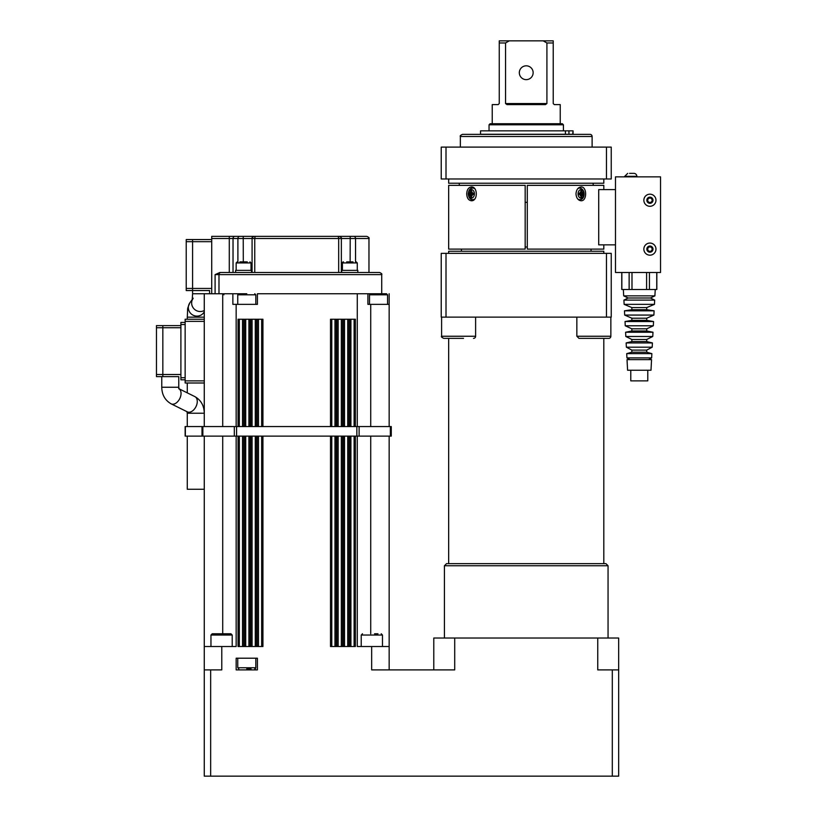 <?xml version="1.0" encoding="UTF-8"?>
<svg xmlns="http://www.w3.org/2000/svg" width="817" height="817" viewBox="0 0 817 817"><rect width="100%" height="100%" fill="white"/><g stroke="black" fill="none" stroke-linecap="round" stroke-linejoin="round"><path stroke-width="1.23" d="M204.27 489.26L187.277 489.26L187.277 436.125M232.212 635.044L230.935 633.767L212.236 633.767L210.96 635.044L232.212 635.044L232.212 646.513M215.463 633.767L227.698 633.767M236.154 436.125L236.154 646.513L204.27 646.513L204.27 436.125M391.282 436.125L185.142 436.125L185.142 426.566L391.282 426.566L391.282 436.125L391.282 426.566M185.142 436.125L185.142 426.566M204.27 426.566L204.27 293.742L238.809 293.742A1.062 1.062 0 0 0 237.747 294.804L237.747 304.363M221.775 646.513L221.775 669.889L204.27 669.889L204.27 658.206M612.301 776.15L618.673 776.15L618.673 669.889L612.301 669.889L612.301 776.15L204.27 776.15L204.27 646.513M433.786 669.889L433.786 638.016L454.712 638.016L454.712 669.889L371.664 669.889L371.664 646.513L357.284 646.513L357.284 436.125M357.284 426.566L357.284 293.742L372.082 293.742M349.635 426.566L349.635 319.243L355.375 319.243L355.375 426.566M236.154 426.566L236.154 304.363L257.406 304.363L257.406 293.742L357.284 293.742M238.064 426.566L238.064 319.243L243.803 319.243L243.803 426.566M244.436 426.566L244.436 319.243L250.176 319.243L250.176 426.566M250.819 426.566L250.819 319.243L256.548 319.243L256.548 426.566M257.192 426.566L257.192 319.243L262.931 319.243L262.931 426.566M330.507 426.566L330.507 319.243L336.247 319.243L336.247 426.566M336.88 426.566L336.88 319.243L342.619 319.243L342.619 426.566M343.263 426.566L343.263 319.243L348.992 319.243L348.992 426.566M348.992 436.125L348.992 646.513L343.263 646.513L343.263 436.125M342.619 436.125L342.619 646.513L336.88 646.513L336.88 436.125M336.247 436.125L336.247 646.513L330.507 646.513L330.507 436.125M262.931 436.125L262.931 646.513L257.192 646.513L257.192 436.125M256.548 436.125L256.548 646.513L250.819 646.513L250.819 436.125M250.176 436.125L250.176 646.513L244.436 646.513L244.436 436.125M243.803 436.125L243.803 646.513L238.064 646.513L238.064 436.125M236.154 669.889L236.154 658.206L257.406 658.206L257.406 669.889L236.154 669.889M355.375 436.125L355.375 646.513L349.635 646.513L349.635 436.125M389.158 293.742L389.158 426.566M389.158 436.125L389.158 646.513L371.664 646.513M389.158 669.889L389.158 646.513M246.775 668.827L251.023 668.827M254.751 668.827A1.062 1.062 0 0 0 255.813 667.765L255.813 658.206M354.098 319.243L354.098 426.566M354.098 436.125L354.098 646.513M350.912 646.513L350.912 436.125M350.912 426.566L350.912 319.243M347.725 319.243L347.725 426.566M347.725 436.125L347.725 646.513M344.529 646.513L344.529 436.125M344.529 426.566L344.529 319.243M341.343 319.243L341.343 426.566M341.343 436.125L341.343 646.513M338.156 646.513L338.156 436.125M338.156 426.566L338.156 319.243M334.97 319.243L334.97 426.566M334.97 436.125L334.97 646.513M331.784 646.513L331.784 436.125M331.784 426.566L331.784 319.243M261.654 319.243L261.654 426.566M261.654 436.125L261.654 646.513M258.468 646.513L258.468 436.125L258.468 646.513M258.468 426.566L258.468 319.243L258.468 426.566M255.282 319.243L255.282 426.566M255.282 436.125L255.282 646.513M252.085 646.513L252.085 436.125L252.085 646.513M252.085 426.566L252.085 319.243L252.085 426.566M248.899 319.243L248.899 426.566L248.899 319.243M248.899 436.125L248.899 646.513L248.899 436.125M245.713 646.513L245.713 436.125M245.713 426.566L245.713 319.243M242.526 319.243L242.526 426.566L242.526 319.243M242.526 436.125L242.526 646.513L242.526 436.125M239.34 646.513L239.34 436.125M239.34 426.566L239.34 319.243M180.894 374.503L162.838 374.503L162.838 376.627L178.77 376.627L178.77 387.248L161.766 387.248C161.919 394.785 165.044 400.32 171.151 403.853L187.369 411.87A8.497 5.402 116.3 0 0 188.993 412.238A8.497 5.402 116.3 0 0 193.925 409.644A8.497 5.402 116.3 0 0 194.895 396.623C201.002 400.156 204.127 405.702 204.27 413.228L187.277 413.228L187.277 426.566M211.715 288.432L186.215 288.432L186.215 290.556L209.591 290.556L209.591 293.742M185.142 377.689L180.894 377.689L180.894 379.813L185.142 379.813M180.894 377.689L180.894 324.553L185.142 324.553M180.894 322.429L185.142 322.429L180.894 322.429L180.894 324.553M204.27 380.875L185.142 380.875L185.142 382.999L204.27 382.999M185.142 380.875L185.142 321.367L204.27 321.367M185.142 319.243L204.27 319.243L185.142 319.243L185.142 321.367M180.894 325.615L162.838 325.615L162.838 374.503L156.456 374.503L156.456 376.627L178.77 376.627M156.456 374.503L156.456 327.74L180.894 327.74M162.838 325.615L156.456 325.615L156.456 327.74M211.715 239.555L192.587 239.555L192.587 290.556L209.591 290.556M186.215 288.432L186.215 241.679L211.715 241.679M192.587 239.555L186.215 239.555L186.215 241.679M211.715 236.368L229.281 236.368L229.281 238.493L237.9 238.493A2.124 1.726 -90 0 1 239.626 236.368L366.843 236.368L211.715 236.368L211.715 238.493L229.281 238.493L229.281 272.49L239.524 272.49L219.855 272.49L215.096 274.614L381.723 274.614C382.264 274.103 381.559 273.389 379.599 272.49L353.914 272.49L357.815 272.49L357.815 270.366L341.874 270.366L341.455 272.49M237.9 261.869L237.9 238.493L368.967 238.493L368.967 272.49L379.599 272.49M353.914 272.49L239.524 272.49L251.554 272.49L251.554 270.366L235.623 270.366L235.623 272.49M252.085 238.493L252.085 272.49L252.085 238.493C251.544 237.972 252.249 237.267 254.21 236.368L254.21 236.368A2.124 2.124 90 0 0 252.085 238.493L251.983 238.493M341.353 272.49L341.353 238.493L341.353 272.49L338.677 272.49L338.677 238.493A2.124 1.236 -90 0 0 337.452 236.368M252.085 272.49L251.554 272.49M211.715 293.742L211.715 238.493M229.281 272.49L219.855 272.49M353.036 261.869L346.663 261.869M343.467 261.869A1.062 1.062 0 0 0 342.405 262.931L357.284 262.931L356.222 261.869M246.775 293.742L238.809 293.742M378.537 293.742L370.571 293.742L369.509 294.804L387.564 294.804L386.502 293.742L378.537 293.742M389.158 304.363L367.905 304.363L367.905 293.742M236.154 304.363L232.865 304.363L232.865 293.742M370.724 304.363L370.724 426.566M370.724 436.125L370.724 633.767M222.714 293.742L222.714 426.566M222.714 436.125L222.714 633.767M247.265 261.869L239.912 261.869M612.301 669.889L597.758 669.889L597.758 638.016L618.673 638.016L618.673 669.889M210.653 776.15L210.653 669.889M572.697 130.853L480.539 130.853L480.539 134.254L573.064 134.254L573.064 130.853L572.697 134.254M471.113 192.975L470.132 193.078A10.509 6.924 -146.7 0 1 469.744 192.087A10.509 3.38 36.8 0 0 470.286 192.863L472.502 193.129L469.867 193.425M469.867 194.293L472.502 194.589L471.756 194.058L472.502 194.589L470.286 194.855L470.551 195.334A10.601 7.986 106.8 0 0 470.612 196.907L471.399 196.213M471.113 194.742L472.502 194.589M581.071 196.213L581.857 196.907A10.601 7.986 -106.8 0 0 581.908 195.334L582.644 194.293A10.601 0.776 11.3 0 1 583.501 194.569A3.125 2.206 90 0 0 583.501 193.149A10.601 0.776 168.7 0 1 582.644 193.425L581.908 192.383A10.601 7.986 -73.2 0 0 581.857 190.821L581.071 191.515M580.642 193.425L580.56 193.425A10.601 2.073 -175.7 0 0 579.202 193.149A3.125 2.206 90 0 0 579.202 194.569L579.202 194.569A10.601 2.073 -4.3 0 0 580.56 194.293L580.928 194.64A10.509 4.34 -46.3 0 1 580.213 195.631A10.509 5.964 157 0 0 581.081 194.855L581.296 195.334A10.601 6.679 104.2 0 1 580.846 196.907A3.125 2.206 90 0 0 581.857 196.907M578.058 193.864A4.248 3.002 -90 0 1 582.562 190.187A4.248 3.002 -90 0 1 582.562 197.54A4.248 3.002 -90 0 1 578.058 193.864M580.642 194.293L579.304 194.129L580.928 194.64M580.928 193.078A10.509 4.34 -133.7 0 0 580.213 192.087A10.509 5.964 23 0 1 581.081 192.863L580.958 192.873M581.857 190.821A3.125 2.206 90 0 0 580.846 190.821A10.601 6.679 75.8 0 1 581.296 192.383L581.081 192.863M582.184 192.863A10.509 3.38 -36.8 0 0 582.725 192.087A10.509 6.924 146.7 0 1 582.337 193.078L580.632 193.68M581.296 195.355L582.184 194.855A10.509 3.38 -143.2 0 1 582.725 195.631A10.509 6.924 33.3 0 0 582.337 194.64L580.632 194.048M582.592 193.425L580.703 193.66L579.958 193.129L580.703 193.66L579.958 193.129L581.827 192.914M581.684 194.793L579.958 194.589L580.703 194.058L579.958 194.589L580.703 194.058L579.958 194.589L581.827 194.803M646.727 341.577L631.858 341.577L626.149 342.936L652.426 342.936L646.727 341.577L646.727 339.484L631.858 339.484L631.858 341.577M631.858 339.484L625.812 336.481L652.763 336.481L646.727 339.484M623.688 295.866L654.897 295.866L650.424 297.991L628.161 297.991L623.688 295.866L623.351 289.494M650.424 297.991L654.672 300.115L623.912 300.115L628.161 297.991M646.727 330.977L631.858 330.977L625.587 332.233L652.987 332.233L646.727 330.977L646.727 328.832L631.858 328.832L631.858 330.977M631.858 328.832L625.25 325.779L653.324 325.779L646.727 328.832M646.727 352.209L631.858 352.209L626.71 353.638L651.864 353.638L646.727 352.209L646.727 350.105L631.858 350.105L631.858 352.209M631.858 350.105L626.373 347.184L652.201 347.184L646.727 350.105M646.727 309.725L631.858 309.725L624.474 310.817L654.111 310.817L646.727 309.725L646.727 307.58L631.858 307.58L631.858 309.725M631.858 307.58L624.127 304.363L654.448 304.363L646.727 307.58M646.727 320.346L631.858 320.346L625.036 321.53L653.549 321.53L646.727 320.346L646.727 318.211L631.858 318.211L631.858 320.346M631.858 318.211L624.688 315.066L653.886 315.066L646.727 318.211M639.292 359.623L627.027 359.623L627.589 370.244L650.996 370.244L651.558 359.623L639.292 359.623M629.938 359.623L626.935 357.887L651.649 357.887L648.647 359.623M647.789 370.244L647.789 380.875L630.785 380.875L630.785 370.244M656.827 272.49L656.827 289.494L621.757 289.494L621.757 272.49M646.594 272.49L646.594 289.494M649.444 272.49L649.444 289.494M631.99 272.49L631.99 289.494M629.141 272.49L629.141 289.494M621.839 272.49L621.839 289.494M656.745 272.49L656.745 289.494M627.711 173.357L624.729 176.329L636.851 176.329A2.982 2.982 0 0 0 633.869 173.357L629.56 173.357M632.021 173.357L633.869 173.357M643.857 200.236A6.056 6.056 0 0 0 649.913 206.292A6.056 6.056 0 0 0 655.969 200.236A6.056 6.056 0 0 0 649.913 194.18A6.056 6.056 0 0 0 643.857 200.236M651.139 202.361L648.688 202.361L647.462 200.236L648.688 198.112L651.139 198.112L652.374 200.236L651.139 202.361M643.857 249.114A6.056 6.056 0 0 0 649.913 255.17A6.056 6.056 0 0 0 655.969 249.114A6.056 6.056 0 0 0 649.913 243.058A6.056 6.056 0 0 0 643.857 249.114M651.139 251.238L648.688 251.238L647.462 249.114L648.688 246.989L651.139 246.989L652.374 249.114L651.139 251.238M615.487 272.49L615.487 176.86L660.544 176.86L660.544 272.49L615.487 272.49M448.799 338.371L443.733 338.371L448.666 338.371L448.666 563.638M603.804 563.638L603.804 338.371L608.726 338.371A2.124 2.124 0 0 0 610.861 336.247A2.124 2.124 0 0 1 608.726 338.371L578.977 338.371L576.853 336.247L576.853 317.119M598.759 338.371L588.945 338.371M448.666 178.984L448.666 183.233L603.804 183.233L603.804 178.984M525.168 202.361L527.292 202.361M525.168 246.989L527.292 246.989M448.666 253.362L448.666 251.238L603.804 251.238L603.804 253.362M606.459 178.984L611.239 178.984L611.239 147.111L606.459 147.111L606.459 178.984L446.011 178.984L446.011 147.111L606.459 147.111M446.011 147.111L441.231 147.111L441.231 178.984L446.011 178.984M446.011 253.362L441.231 253.362L441.231 317.119L446.011 317.119L446.011 253.362L606.459 253.362L606.459 317.119L611.239 317.119L611.239 253.362L606.459 253.362M579.57 200.441A6.904 4.882 90 0 0 581.112 199.277M581.112 188.441A6.904 4.882 90 0 0 579.57 187.287M575.985 193.864C576.342 189.667 578.048 187.369 581.081 186.95C587.147 186.531 587.147 201.186 581.081 200.768C578.048 200.359 576.342 198.051 575.985 193.864M603.804 189.605L603.804 185.357L527.292 185.357L527.292 249.114L603.804 249.114L603.804 244.865M615.487 244.865L598.718 244.865L598.718 189.605L615.487 189.605M525.168 185.357L448.666 185.357L448.666 249.114L525.168 249.114L525.168 185.357M466.721 193.864C466.936 189.667 468.488 187.369 471.389 186.95C477.925 186.531 477.925 201.186 471.389 200.768C468.488 200.359 466.936 198.051 466.721 193.864M471.358 199.277A6.904 4.882 -90 0 0 472.9 200.441M472.9 187.287A6.904 4.882 -90 0 0 471.358 188.441M562.362 123.735L490.108 123.735L489.046 124.797L563.424 124.797L562.362 123.735M489.046 130.853L489.046 124.797M492.232 123.735L492.232 104.607L498.186 104.607L499.248 103.545L499.248 42.974L505.549 42.974L509.267 40.85L499.248 40.85L499.248 42.974M560.237 123.735L560.237 104.607L554.283 104.607L553.221 103.545L553.221 40.85L543.193 40.85L546.91 42.974L546.91 103.545L545.45 104.607L546.91 103.545L505.549 103.545L507.02 104.607L505.549 103.545L505.549 42.974M546.91 42.974L553.221 42.974M545.45 104.607L507.02 104.607M509.267 40.85L543.193 40.85M526.23 65.82A6.904 6.904 0 0 1 532.214 76.185A6.904 6.904 0 0 1 520.255 76.185A6.904 6.904 0 0 1 526.23 65.82M460.349 136.48L592.111 136.48A2.124 2.124 0 0 0 589.986 134.356L462.483 134.356C460.522 135.254 459.818 135.959 460.349 136.48L460.349 147.111M454.712 638.016L597.758 638.016M606.459 317.119L446.011 317.119M608.052 565.762L605.928 563.638L446.542 563.638L444.417 565.762L608.052 565.762L608.052 638.016M473.492 338.371A2.124 2.124 0 0 0 475.617 336.247L441.609 336.247C440.925 336.533 441.629 337.237 443.733 338.371L463.515 338.371M470.612 196.907A3.125 2.206 -90 0 0 471.613 196.907A10.601 6.679 -104.2 0 1 471.174 195.334L471.511 194.844M471.399 191.515L470.612 190.821A10.601 7.986 73.2 0 0 470.551 192.383L471.174 192.373M471.817 194.293L471.909 194.293A10.601 2.073 4.3 0 0 473.268 194.569A3.125 2.206 -90 0 0 473.268 193.149L473.268 193.149A10.601 2.073 175.7 0 0 471.909 193.425L471.817 193.425M471.828 193.68L469.816 193.425A10.601 0.776 -168.7 0 1 468.968 193.149A3.125 2.206 -90 0 0 468.968 194.569A10.601 0.776 -11.3 0 1 469.816 194.293L470.776 194.783M470.786 192.935L472.502 193.129M471.511 192.873L471.174 192.383A10.601 6.679 -75.8 0 1 471.613 190.821A3.125 2.206 -90 0 0 470.612 190.821M471.828 194.048L470.132 194.64A10.509 6.924 -33.3 0 0 469.744 195.631A10.509 3.38 143.2 0 1 470.286 194.855M471.542 194.64A10.509 4.34 46.3 0 0 472.246 195.631A10.509 5.964 -157 0 1 471.389 194.855M471.389 192.863A10.509 5.964 -23 0 1 472.246 192.087A10.509 4.34 133.7 0 0 471.542 193.078M468.407 193.864A4.248 3.002 90 0 1 472.91 190.187A4.248 3.002 90 0 1 472.91 197.54A4.248 3.002 90 0 1 468.407 193.864M581.684 192.935L579.958 193.129M377.975 633.767L374.543 633.767M204.27 317.159L187.277 317.159L187.277 319.243M204.27 311.88L203.668 312.717A8.497 8.303 -144.2 0 1 195.896 316.046A8.497 8.303 -144.2 0 1 189.881 302.77C186.633 310.48 188.002 306.712 187.277 317.159M390.352 436.125L390.352 426.566M359.112 436.125L359.112 426.566M356.855 436.125L356.855 426.566M236.573 436.125L236.573 426.566M234.316 436.125L234.316 426.566M202.861 436.125L202.861 426.566M202.003 436.125L202.003 426.566M185.357 436.125L185.357 426.566M255.813 667.765L237.747 667.765L238.809 668.827M179.127 388.882A8.497 5.402 116.3 0 1 177.697 401.637A8.497 5.402 116.3 0 1 171.151 403.853M204.27 310.511A8.497 8.303 -144.2 0 1 192.22 299.951M204.27 293.742L192.587 293.742L192.169 300.207L193.19 298.185M220.927 272.49A2.124 1.94 90 0 0 218.987 274.614L218.987 293.742M233.029 272.49L233.029 238.493A2.124 1.869 -90 0 1 234.898 236.368M243.303 261.869L243.231 236.368M254.751 272.49L254.751 238.493A2.124 1.236 -90 0 1 255.987 236.368M341.353 238.493A2.124 2.124 90 0 0 339.229 236.368C341.179 237.257 341.894 237.961 341.353 238.493L341.322 238.493M350.136 261.869L350.207 236.368M355.538 261.869L355.538 238.493A2.124 1.726 -90 0 0 353.812 236.368M215.096 274.614L215.096 293.742M237.747 294.804L255.813 294.804L254.751 293.742M236.154 270.366L236.154 262.931L251.023 262.931L249.961 261.869M565.425 130.853L565.425 134.254M568.949 130.853L568.949 134.254M581.694 196.56A2.768 1.961 -90 0 1 580.948 196.601M583.154 193.261A2.768 1.961 -90 0 1 583.154 194.456M580.948 191.117A2.768 1.961 -90 0 1 581.694 191.158M579.335 194.487A2.768 1.961 -90 0 1 579.335 193.231L579.355 194.507M577.742 199.021A5.77 4.075 90 0 0 579.917 199.603C584.747 200.073 586.289 189.564 579.917 188.114A5.77 4.075 90 0 0 579.559 188.094A5.77 4.075 90 0 0 577.742 188.707M581.908 192.383L581.296 192.373M582.592 194.293L580.703 194.058M646.839 200.236A3.074 3.074 0 0 1 651.455 197.571A3.074 3.074 0 0 1 651.455 202.902A3.074 3.074 0 0 1 646.839 200.236M646.839 249.114A3.074 3.074 0 0 1 651.455 246.448A3.074 3.074 0 0 1 651.455 251.779A3.074 3.074 0 0 1 646.839 249.114M610.861 317.119L610.861 336.247L576.853 336.247M470.551 195.334L471.174 195.355M473.952 199.777L472.553 199.603A5.77 4.075 -90 0 0 474.728 199.021M474.728 188.707A5.77 4.075 -90 0 0 472.9 188.094A5.77 4.075 -90 0 0 472.553 188.114L473.952 187.941M469.305 194.456A2.768 1.961 90 0 1 469.305 193.261M470.776 191.158A2.768 1.961 90 0 1 471.521 191.117M473.135 193.231A2.768 1.961 90 0 1 473.135 194.487M471.521 196.601A2.768 1.961 90 0 1 470.776 196.56M361.226 646.513L361.226 635.044L382.479 635.044L382.479 646.513M210.96 635.044L210.96 646.513M187.277 382.999L187.277 392.854M237.747 658.206L237.747 667.765M187.277 413.228L186.858 411.513M179.097 388.821L194.895 396.623M178.678 388.616L179.178 388.974L178.77 387.248M161.766 376.627L161.766 387.248M192.301 299.42L189.881 302.77M192.587 290.556L192.587 293.742M368.967 238.493C369.539 238.013 368.824 237.308 366.843 236.368M381.723 293.742L381.723 274.614M357.284 270.366L357.284 262.931M342.405 270.366L342.405 262.931M387.564 304.363L387.564 294.804M369.509 304.363L369.509 294.804M255.813 304.363L255.813 294.804M236.154 262.931L237.216 261.869M251.023 270.366L251.023 262.931M223.929 294.804L222.867 293.742M579.917 188.114L578.507 187.941M579.917 199.603L578.507 199.777M651.649 357.887L651.864 353.638M626.935 357.887L626.71 353.638M653.886 315.066L654.111 310.817M624.688 315.066L624.474 310.817M654.448 304.363L654.672 300.115M624.127 304.363L623.912 300.115M652.201 347.184L652.426 342.936M626.373 347.184L626.149 342.936M653.324 325.779L653.549 321.53M625.25 325.779L625.036 321.53M652.763 336.481L652.987 332.233M625.812 336.481L625.587 332.233M654.897 295.866L655.234 289.494M624.729 176.329L624.729 176.86M636.851 176.329L636.851 176.86M441.609 336.247L441.609 317.119L441.609 336.247C440.986 336.675 441.701 337.38 443.733 338.371M591.048 251.238L591.048 249.114M461.421 251.238L461.421 249.114M593.173 185.357L593.173 183.233M459.287 185.357L459.287 183.233M563.424 124.797L563.424 130.853M592.111 136.48L592.111 147.111M444.417 638.016L444.417 565.762M475.617 336.247L475.617 317.119M472.553 199.603C470.214 199.705 468.774 197.796 468.233 193.864C468.774 189.922 470.214 188.012 472.553 188.114M473.114 193.21L473.114 194.507M382.479 635.044L381.202 633.767M361.226 635.044L362.503 633.767"/></g></svg>
